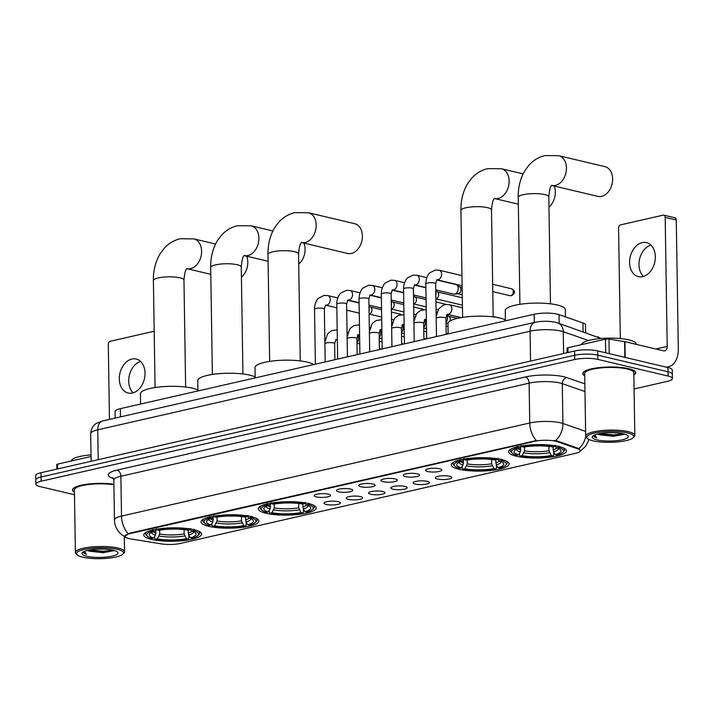<?xml version="1.0" encoding="UTF-8"?>
<svg xmlns="http://www.w3.org/2000/svg" width="714" height="714" viewBox="0 0 714 714"><rect width="100%" height="100%" fill="white"/><g stroke="black" fill="none" stroke-linecap="round" stroke-linejoin="round"><path stroke-width="1.07" d="M516.213 456.184A28.935 6.703 179.1 0 0 548.066 457.415A28.935 6.703 179.1 0 0 566.443 450.873A28.935 6.703 179.1 0 0 558.803 446.464A28.935 6.703 179.1 0 0 526.941 445.233A28.935 6.703 179.1 0 0 508.573 451.775A28.935 6.703 179.1 0 0 516.213 456.184M208.667 526.325A28.935 6.703 179.1 0 0 240.529 527.557A28.935 6.703 179.1 0 0 258.896 521.015A28.935 6.703 179.1 0 0 251.266 516.615A28.935 6.703 179.1 0 0 219.403 515.383A28.935 6.703 179.1 0 0 201.036 521.925A28.935 6.703 179.1 0 0 208.667 526.325M265.965 513.259A28.935 6.703 179.1 0 0 297.827 514.491A28.935 6.703 179.1 0 0 316.195 507.949A28.935 6.703 179.1 0 0 308.555 503.54A28.935 6.703 179.1 0 0 276.702 502.317A28.935 6.703 179.1 0 0 258.325 508.859A28.935 6.703 179.1 0 0 265.965 513.259M458.915 469.25A28.935 6.703 179.1 0 0 490.768 470.481A28.935 6.703 179.1 0 0 509.144 463.939A28.935 6.703 179.1 0 0 501.505 459.539A28.935 6.703 179.1 0 0 469.651 458.308A28.935 6.703 179.1 0 0 451.275 464.85A28.935 6.703 179.1 0 0 458.915 469.25M151.377 539.391A28.935 6.703 179.1 0 0 183.23 540.623A28.935 6.703 179.1 0 0 201.607 534.081A28.935 6.703 179.1 0 0 193.967 529.681A28.935 6.703 179.1 0 0 162.105 528.449A28.935 6.703 179.1 0 0 143.737 534.991A28.935 6.703 179.1 0 0 151.377 539.391M338.257 501.665A8.193 1.901 -0.9 0 1 340.328 502.647A8.193 1.901 -0.9 0 1 335.758 504.709A8.193 1.901 -0.9 0 1 326.2 504.423A8.193 1.901 -0.9 0 1 324.12 502.897A8.193 1.901 -0.9 0 1 329.797 501.264A8.193 1.901 -0.9 0 1 338.257 501.665M360.516 496.596A8.193 1.901 -0.9 0 1 362.587 497.569A8.193 1.901 -0.9 0 1 358.017 499.63A8.193 1.901 -0.9 0 1 348.468 499.345A8.193 1.901 -0.9 0 1 346.379 497.828A8.193 1.901 -0.9 0 1 352.056 496.194A8.193 1.901 -0.9 0 1 360.516 496.596M382.775 491.518A8.193 1.901 -0.9 0 1 384.855 492.49A8.193 1.901 -0.9 0 1 380.276 494.552A8.193 1.901 -0.9 0 1 370.727 494.266A8.193 1.901 -0.9 0 1 368.638 492.749A8.193 1.901 -0.9 0 1 374.314 491.116A8.193 1.901 -0.9 0 1 382.775 491.518M405.034 486.439A8.193 1.901 -0.9 0 1 407.114 487.412A8.193 1.901 -0.9 0 1 402.535 489.474A8.193 1.901 -0.9 0 1 392.986 489.188A8.193 1.901 -0.9 0 1 390.897 487.671A8.193 1.901 -0.9 0 1 396.573 486.038A8.193 1.901 -0.9 0 1 405.034 486.439M427.293 481.361A8.193 1.901 -0.9 0 1 429.373 482.334A8.193 1.901 -0.9 0 1 424.794 484.395A8.193 1.901 -0.9 0 1 415.245 484.11A8.193 1.901 -0.9 0 1 413.165 482.593A8.193 1.901 -0.9 0 1 418.832 480.959A8.193 1.901 -0.9 0 1 427.293 481.361M449.561 476.283A8.193 1.901 -0.9 0 1 451.632 477.264A8.193 1.901 -0.9 0 1 447.053 479.317A8.193 1.901 -0.9 0 1 437.503 479.032A8.193 1.901 -0.9 0 1 435.424 477.514A8.193 1.901 -0.9 0 1 441.091 475.881A8.193 1.901 -0.9 0 1 449.561 476.283M328.395 494.15A8.193 1.901 -0.9 0 1 330.466 495.132A8.193 1.901 -0.9 0 1 325.896 497.185A8.193 1.901 -0.9 0 1 316.338 496.899A8.193 1.901 -0.9 0 1 314.258 495.382A8.193 1.901 -0.9 0 1 319.934 493.749A8.193 1.901 -0.9 0 1 328.395 494.15M350.654 489.072A8.193 1.901 -0.9 0 1 352.725 490.054A8.193 1.901 -0.9 0 1 348.155 492.107A8.193 1.901 -0.9 0 1 338.597 491.821A8.193 1.901 -0.9 0 1 336.517 490.304A8.193 1.901 -0.9 0 1 342.193 488.671A8.193 1.901 -0.9 0 1 350.654 489.072M372.913 484.003A8.193 1.901 -0.9 0 1 374.984 484.976A8.193 1.901 -0.9 0 1 370.414 487.037A8.193 1.901 -0.9 0 1 360.865 486.752A8.193 1.901 -0.9 0 1 358.776 485.225A8.193 1.901 -0.9 0 1 364.452 483.601A8.193 1.901 -0.9 0 1 372.913 484.003M395.172 478.924A8.193 1.901 -0.9 0 1 397.252 479.897A8.193 1.901 -0.9 0 1 392.673 481.959A8.193 1.901 -0.9 0 1 383.123 481.673A8.193 1.901 -0.9 0 1 381.035 480.156A8.193 1.901 -0.9 0 1 386.711 478.523A8.193 1.901 -0.9 0 1 395.172 478.924M417.431 473.846A8.193 1.901 -0.9 0 1 419.511 474.819A8.193 1.901 -0.9 0 1 414.932 476.881A8.193 1.901 -0.9 0 1 405.382 476.595A8.193 1.901 -0.9 0 1 403.294 475.078A8.193 1.901 -0.9 0 1 408.97 473.444A8.193 1.901 -0.9 0 1 417.431 473.846M439.69 468.768A8.193 1.901 -0.9 0 1 441.77 469.741A8.193 1.901 -0.9 0 1 437.191 471.802A8.193 1.901 -0.9 0 1 427.641 471.517A8.193 1.901 -0.9 0 1 425.562 469.999A8.193 1.901 -0.9 0 1 431.229 468.366A8.193 1.901 -0.9 0 1 439.69 468.768M130.689 538.9A14.744 3.418 -0.9 0 1 128.797 538.526A14.744 3.418 -0.9 0 1 124.905 536.285A14.744 3.418 -0.9 0 1 129.662 533.688L534.679 441.306A14.744 3.418 -0.9 0 1 557.081 441.645L577.992 448.919A14.744 3.418 -0.9 0 1 580.312 450.712A14.744 3.418 -0.9 0 1 575.546 453.31L180.455 543.425A14.744 3.418 -0.9 0 1 161.525 543.907L130.689 538.9M115.141 418.101L115.034 411.55A16.377 3.793 -0.9 0 1 120.327 408.658L534.17 314.267A16.377 3.793 -0.9 0 1 559.053 314.651L582.954 322.951A16.377 3.793 -0.9 0 1 585.534 324.941L585.659 332.644M633.862 375.037A26.48 6.14 179.1 0 0 635.746 372.717A26.48 6.14 179.1 0 0 628.748 368.692A26.48 6.14 179.1 0 0 599.599 367.558A26.48 6.14 179.1 0 0 582.785 373.547A26.48 6.14 179.1 0 0 584.73 375.805M124.905 536.25L129.653 533.162L536.392 440.538A19.108 12.531 -102.8 0 1 529.743 422.991A21.839 5.06 -0.9 0 1 560.606 422.831A21.839 5.06 -0.9 0 1 562.927 423.491L585.605 431.372M634.086 388.96L667.117 381.428A16.377 3.793 179.1 0 0 672.409 378.545L672.276 370.048A16.377 3.793 179.1 0 0 667.947 367.558L597.725 350.904L597.796 355.153A16.377 3.793 179.1 0 0 574.654 355.269L41.055 476.979A16.377 3.793 179.1 0 0 35.762 479.862A16.377 3.793 179.1 0 1 41.055 476.979L574.654 355.269A16.377 3.793 179.1 0 1 597.796 355.153L668.018 371.807L597.796 355.153L597.859 359.401A16.377 3.793 179.1 0 0 574.716 359.517L41.126 481.227A16.377 3.793 179.1 0 0 35.834 484.11A16.377 3.793 179.1 0 0 40.154 486.6L74.488 494.74M672.338 374.297A16.377 3.793 179.1 0 0 668.018 371.807A16.377 3.793 179.1 0 1 672.338 374.297M553.903 440.449L557.063 440.877L578.902 448.597A19.108 15.699 -70.8 0 0 585.739 436.557M113.901 484.226A26.48 6.14 179.1 0 0 86.564 484.279A26.48 6.14 179.1 0 0 72.498 489.938A26.48 6.14 179.1 0 0 74.443 492.196M672.409 378.545A16.377 3.793 179.1 0 0 668.081 376.055L597.859 359.401M597.725 350.904A16.377 3.793 179.1 0 0 574.583 351.02L40.993 472.73A16.377 3.793 179.1 0 0 35.7 475.613L35.834 484.11M133.143 392.834A17.475 12.549 103.3 0 1 129.341 375.35A17.475 12.549 103.3 0 1 140.587 361.436M131.903 359.026A17.475 12.549 -76.7 0 0 119.452 376.037A17.475 12.549 -76.7 0 0 128.136 393.021A17.475 12.549 -76.7 0 0 132.438 393.012A17.475 12.549 -76.7 0 0 144.888 376.001A17.475 12.549 -76.7 0 0 136.204 359.017A17.475 12.549 -76.7 0 0 131.903 359.026M91.062 456.496L57.629 464.118L57.709 468.911M154.197 331.921A2.731 1.964 -76.7 0 0 153.519 331.546A2.731 1.964 -76.7 0 0 152.841 331.546L110.251 341.265A2.731 1.964 -76.7 0 0 108.287 344.371L109.465 419.395M56.817 469.116L56.745 464.6A2.731 0.634 -0.9 0 1 57.629 464.118M117.257 549.307A23.482 5.444 179.1 0 0 88.848 548.62A23.482 5.444 179.1 0 0 77.201 554.903A23.482 5.444 179.1 0 0 82.699 557.188A23.482 5.444 179.1 0 0 105.859 558.428A23.482 5.444 179.1 0 0 122.799 554.189A23.482 5.444 179.1 0 0 117.257 549.307M122.799 554.189L123.843 553.171A24.571 5.694 179.1 0 0 124.522 551.797A24.571 5.694 179.1 0 0 118.042 548.066A24.571 5.694 179.1 0 0 90.99 547.022A24.571 5.694 179.1 0 0 75.389 552.574A24.571 5.694 179.1 0 0 76.121 553.921L77.201 554.903M113.91 484.779A24.571 5.694 179.1 0 0 88.054 484.583A24.571 5.694 179.1 0 0 74.408 489.911L75.389 552.574M113.901 484.306A26.204 6.078 179.1 0 0 86.778 484.324A26.204 6.078 179.1 0 0 72.766 489.929A26.204 6.078 179.1 0 0 74.443 492.017M91.035 454.872A27.302 6.328 179.1 0 0 71.248 461.012M87.429 550.44A13.646 3.159 179.1 0 0 89.866 551.262L87.742 550.369M86.715 556.277A18.02 4.177 179.1 0 0 108.501 556.804A18.02 4.177 179.1 0 0 117.462 551.984A18.02 4.177 179.1 0 0 113.231 550.226A18.02 4.177 179.1 0 0 95.444 549.271A18.02 4.177 179.1 0 0 82.458 552.538A18.02 4.177 179.1 0 0 86.715 556.277M89.866 551.262L103.155 552.707L114.535 550.574M83.529 551.556C82.94 552.591 83.931 553.511 86.474 554.314L84.502 551.342M86.474 554.314L83.377 551.886M113.267 550.235L103.512 551.235L89.687 549.976M114.481 550.556L103.521 551.904L88.206 550.262M241.421 277.193A15.289 10.978 -76.7 0 0 246.669 256.174M188.112 530.154L188.737 535.009L190.459 537.821A23.482 5.444 179.1 0 0 195.449 532.885A23.482 5.444 179.1 0 0 191.673 531.064L193.539 530.636L194.324 529.395M188.835 535.17L188.88 538.258L188.157 539.141A25.99 6.024 179.1 0 1 155.5 539.311L157.357 538.891A23.482 5.444 179.1 0 0 186.443 538.74L184.141 533.92L184.078 529.609M159.659 530.199L159.722 534.045L157.357 538.891M197.867 390.031A30.033 6.961 179.1 0 0 192.548 388.237A30.033 6.961 179.1 0 0 159.49 386.961A30.033 6.961 179.1 0 0 140.426 393.744L140.587 404.035M190.459 537.821L192.173 538.231A25.99 6.024 179.1 0 0 197.93 535.571L198.974 534.554A27.078 6.274 179.1 0 0 199.733 533.046A27.078 6.274 179.1 0 0 198.144 530.975M155.5 539.311L154.67 538.436L154.643 536.473M190.629 528.512L189.844 529.761A25.99 6.024 179.1 0 0 157.178 529.931L156.42 528.69M197.93 535.571A25.99 6.024 179.1 0 0 193.539 530.636M189.844 529.761L187.978 530.181A23.482 5.444 179.1 0 0 158.892 530.332L157.178 529.931M186.443 538.74L188.157 539.141M191.673 531.064L189.799 529.074M147.102 531.778A27.078 6.274 179.1 0 0 145.576 533.902A27.078 6.274 179.1 0 0 146.379 535.384L147.45 536.366A25.99 6.024 179.1 0 0 151.796 538.436L153.662 538.017L155.456 535.188L155.973 529.922M152.403 529.609L153.162 530.85A25.99 6.024 179.1 0 0 147.45 536.366M153.162 530.85L154.876 531.252A23.482 5.444 179.1 0 0 149.851 533.599A23.482 5.444 179.1 0 0 153.662 538.017M156.527 529.244L154.876 531.252M298.711 264.126A15.289 10.978 -76.7 0 0 303.968 243.108M245.411 517.088L246.035 521.943L247.758 524.754A23.482 5.444 179.1 0 0 252.747 519.819A23.482 5.444 179.1 0 0 248.972 517.989L250.837 517.57L251.623 516.32M246.134 522.104L246.178 525.192L245.455 526.075A25.99 6.024 179.1 0 1 212.79 526.245L214.655 525.825A23.482 5.444 179.1 0 0 243.742 525.674L241.439 520.854L241.368 516.543M216.958 517.132L217.02 520.979L214.655 525.825M255.166 376.956A30.033 6.961 179.1 0 0 249.846 375.162A30.033 6.961 179.1 0 0 216.788 373.886A30.033 6.961 179.1 0 0 197.724 380.678L197.885 390.969M247.758 524.754L249.472 525.156A25.99 6.024 179.1 0 0 255.228 522.505L256.272 521.488A27.078 6.274 179.1 0 0 257.031 519.979A27.078 6.274 179.1 0 0 255.433 517.909M212.79 526.245L211.969 525.37L211.942 523.398M247.928 515.446L247.133 516.695A25.99 6.024 179.1 0 0 214.477 516.865L213.718 515.624M255.228 522.505A25.99 6.024 179.1 0 0 250.837 517.57M247.133 516.695L245.277 517.114A23.482 5.444 179.1 0 0 216.19 517.266L214.477 516.865M243.742 525.674L245.455 526.075M248.972 517.989L247.098 515.999M204.391 518.712A27.078 6.274 179.1 0 0 202.874 520.836A27.078 6.274 179.1 0 0 203.677 522.318L204.748 523.3A25.99 6.024 179.1 0 0 209.095 525.37L210.96 524.942L212.754 522.112L213.272 516.847M209.702 516.543L210.46 517.775A25.99 6.024 179.1 0 0 204.748 523.3M210.46 517.775L212.174 518.186A23.482 5.444 179.1 0 0 207.149 520.533A23.482 5.444 179.1 0 0 210.96 524.942M213.825 516.177L212.174 518.186M351.377 253.452A15.289 10.978 -76.7 0 0 362.275 238.565A15.289 10.978 -76.7 0 0 354.671 223.705L308.475 212.754A15.289 10.978 103.3 0 1 316.07 227.614A15.289 10.978 103.3 0 1 305.181 242.501A15.289 10.978 103.3 0 1 301.594 242.546L347.62 253.461A15.289 10.978 -76.7 0 0 351.377 253.452M302.709 504.022L303.325 508.877L305.056 511.688A23.482 5.444 179.1 0 0 310.046 506.744A23.482 5.444 179.1 0 0 306.27 504.923L308.127 504.503L308.921 503.254M303.423 509.037L303.477 512.125L302.745 513.009A25.99 6.024 179.1 0 1 270.088 513.179L271.954 512.75A23.482 5.444 179.1 0 0 301.04 512.598L298.738 507.788L298.666 503.477M274.256 504.066L274.31 507.913L271.954 512.75M313.616 364.577A30.033 6.961 179.1 0 0 307.145 362.096A30.033 6.961 179.1 0 0 274.087 360.82A30.033 6.961 179.1 0 0 255.014 367.612L255.184 377.902M305.056 511.688L306.77 512.09A25.99 6.024 179.1 0 0 312.527 509.439L313.571 508.422A27.078 6.274 179.1 0 0 314.321 506.913A27.078 6.274 179.1 0 0 312.732 504.843M270.088 513.179L269.267 512.295L269.232 510.331M305.226 502.379L304.432 503.62A25.99 6.024 179.1 0 0 271.775 503.789L271.017 502.558M312.527 509.439A25.99 6.024 179.1 0 0 308.127 504.503M304.432 503.62L302.575 504.048A23.482 5.444 179.1 0 0 273.489 504.2L271.775 503.789M301.04 512.598L302.745 513.009M306.27 504.923L304.396 502.933M261.69 505.646A27.078 6.274 179.1 0 0 260.164 507.761A27.078 6.274 179.1 0 0 260.967 509.243L262.047 510.233A25.99 6.024 179.1 0 0 266.393 512.304L268.259 511.876L270.053 509.046L270.57 503.781M267 503.468L267.759 504.709A25.99 6.024 179.1 0 0 262.047 510.233M267.759 504.709L269.473 505.119A23.482 5.444 179.1 0 0 264.448 507.467A23.482 5.444 179.1 0 0 268.259 511.876M271.124 503.111L269.473 505.119M548.959 207.051A15.289 10.978 -76.7 0 0 554.216 186.033M495.659 460.012L496.275 464.868L498.006 467.679A23.482 5.444 179.1 0 0 502.986 462.734A23.482 5.444 179.1 0 0 499.22 460.914L501.076 460.494L501.871 459.245M496.373 465.028L496.417 468.116L495.694 469A25.99 6.024 179.1 0 1 463.038 469.169L464.894 468.741A23.482 5.444 179.1 0 0 493.981 468.598L491.678 463.779L491.616 459.468M467.197 460.057L467.259 463.904L464.894 468.741M505.405 319.881A30.033 6.961 179.1 0 0 500.086 318.087A30.033 6.961 179.1 0 0 467.027 316.811A30.033 6.961 179.1 0 0 447.964 323.603L448.124 333.893M498.006 467.679L499.711 468.081A25.99 6.024 179.1 0 0 505.467 465.43L506.512 464.412A27.078 6.274 179.1 0 0 507.27 462.904A27.078 6.274 179.1 0 0 505.682 460.833M463.038 469.169L462.208 468.295L462.181 466.322M498.176 458.37L497.381 459.62A25.99 6.024 179.1 0 0 464.725 459.789L463.966 458.549M505.467 465.43A25.99 6.024 179.1 0 0 501.076 460.494M497.381 459.62L495.525 460.039A23.482 5.444 179.1 0 0 466.429 460.191L464.725 459.789M493.981 468.598L495.694 469M499.22 460.914L497.346 458.924M454.639 461.637A27.078 6.274 179.1 0 0 453.113 463.752A27.078 6.274 179.1 0 0 453.917 465.242L454.996 466.224A25.99 6.024 179.1 0 0 459.343 468.295L461.199 467.866L463.002 465.037L463.511 459.771M459.941 459.468L460.709 460.7A25.99 6.024 179.1 0 0 454.996 466.224M460.709 460.7L462.413 461.11A23.482 5.444 179.1 0 0 457.388 463.457A23.482 5.444 179.1 0 0 461.199 467.866M464.064 459.102L462.413 461.11M601.616 196.377A15.289 10.978 -76.7 0 0 612.514 181.49A15.289 10.978 -76.7 0 0 604.91 166.63L558.714 155.679A15.289 10.978 103.3 0 1 566.318 170.539A15.289 10.978 103.3 0 1 555.421 185.417A15.289 10.978 103.3 0 1 551.833 185.462L597.859 196.386A15.289 10.978 -76.7 0 0 601.616 196.377M552.948 446.937L553.573 451.801L555.296 454.613A23.482 5.444 179.1 0 0 560.285 449.668A23.482 5.444 179.1 0 0 556.509 447.848L558.375 447.428L559.169 446.179M553.671 451.962L553.716 455.041L552.993 455.934A25.99 6.024 179.1 0 1 520.336 456.103L522.193 455.675A23.482 5.444 179.1 0 0 551.279 455.523L548.977 450.712L548.914 446.402M524.495 446.991L524.558 450.837L522.193 455.675M565.426 316.864L565.309 309.59A30.033 6.961 179.1 0 0 557.384 305.021A30.033 6.961 179.1 0 0 524.326 303.745A30.033 6.961 179.1 0 0 505.262 310.536L505.423 320.827M555.296 454.613L557.009 455.014A25.99 6.024 179.1 0 0 562.766 452.364L563.81 451.346A27.078 6.274 179.1 0 0 564.569 449.838A27.078 6.274 179.1 0 0 562.98 447.767M520.336 456.103L519.506 455.22L519.48 453.256M555.465 445.304L554.68 446.545A25.99 6.024 179.1 0 0 522.023 446.714L521.256 445.482M562.766 452.364A25.99 6.024 179.1 0 0 558.375 447.428M554.68 446.545L552.814 446.973A23.482 5.444 179.1 0 0 523.728 447.125L522.023 446.714M551.279 455.523L552.993 455.934M556.509 447.848L554.635 445.857M511.938 448.562A27.078 6.274 179.1 0 0 510.412 450.686A27.078 6.274 179.1 0 0 511.215 452.167L512.286 453.158A25.99 6.024 179.1 0 0 516.641 455.229L518.498 454.8L520.292 451.971L520.809 446.705M517.239 446.393L517.998 447.633A25.99 6.024 179.1 0 0 512.286 453.158M517.998 447.633L519.712 448.035A23.482 5.444 179.1 0 0 514.687 450.382A23.482 5.444 179.1 0 0 518.498 454.8M521.363 446.027L519.712 448.035M369.004 307.225A4.918 3.534 103.3 0 1 369.236 308.778A4.918 3.534 103.3 0 1 369.058 310.42M368.986 306.119L370.744 307.288A3.552 2.553 103.3 0 1 371.932 309.876A3.552 2.553 103.3 0 1 369.37 313.928A3.552 2.553 103.3 0 1 369.165 313.964L369.111 313.973M391.263 302.147A4.918 3.534 103.3 0 1 391.495 303.7A4.918 3.534 103.3 0 1 391.317 305.342M391.245 301.04L393.012 302.218A3.552 2.553 103.3 0 1 394.19 304.807A3.552 2.553 103.3 0 1 391.629 308.85A3.552 2.553 103.3 0 1 391.424 308.885L391.37 308.894M413.522 297.069A4.918 3.534 103.3 0 1 413.754 298.622A4.918 3.534 103.3 0 1 413.576 300.264M413.504 295.962L415.271 297.14A3.552 2.553 103.3 0 1 416.449 299.728A3.552 2.553 103.3 0 1 413.888 303.771A3.552 2.553 103.3 0 1 413.683 303.807L413.629 303.816M435.781 291.99A4.918 3.534 103.3 0 1 436.013 293.543A4.918 3.534 103.3 0 1 435.835 295.185M435.763 290.884L437.53 292.062A3.552 2.553 103.3 0 1 438.708 294.65A3.552 2.553 103.3 0 1 436.147 298.693A3.552 2.553 103.3 0 1 435.942 298.729L435.888 298.738M436.593 279.959L455.791 284.511A4.918 3.534 103.3 0 1 456.639 284.886A4.918 3.534 103.3 0 1 458.272 288.465A4.918 3.534 103.3 0 1 454.738 294.07A4.918 3.534 103.3 0 1 454.452 294.123A4.918 3.534 103.3 0 1 453.524 294.07L435.745 289.857M456.639 284.886L459.789 286.983A3.552 2.553 103.3 0 1 460.967 289.572A3.552 2.553 103.3 0 1 458.415 293.624A3.552 2.553 103.3 0 1 458.209 293.659L454.452 294.123M357.518 335.268A4.918 3.534 103.3 0 1 358.535 338.293A4.918 3.534 103.3 0 1 356.964 342.658M359.731 342.89A3.552 2.553 103.3 0 1 358.669 343.443A3.552 2.553 103.3 0 1 358.464 343.479L356.982 343.666M379.786 330.189A4.918 3.534 103.3 0 1 380.794 333.215A4.918 3.534 103.3 0 1 379.223 337.579M381.999 337.82A3.552 2.553 103.3 0 1 380.928 338.365A3.552 2.553 103.3 0 1 380.723 338.4L379.241 338.588M402.044 325.111A4.918 3.534 103.3 0 1 403.053 328.137A4.918 3.534 103.3 0 1 401.482 332.501M404.258 332.742A3.552 2.553 103.3 0 1 403.187 333.286A3.552 2.553 103.3 0 1 402.982 333.322L401.5 333.509M424.303 320.042A4.918 3.534 103.3 0 1 425.312 323.058A4.918 3.534 103.3 0 1 423.741 327.423M426.517 327.664A3.552 2.553 103.3 0 1 425.446 328.217A3.552 2.553 103.3 0 1 425.241 328.253L423.759 328.431M446.562 314.963A4.918 3.534 103.3 0 1 447.571 317.98A4.918 3.534 103.3 0 1 446.009 322.344M446.616 314.856L449.079 316.498A3.552 2.553 103.3 0 1 450.257 319.087A3.552 2.553 103.3 0 1 449.847 321.121M448.062 323.023A3.552 2.553 103.3 0 1 447.705 323.139A3.552 2.553 103.3 0 1 447.499 323.174L446.018 323.353M643.43 276.443A17.475 12.549 103.3 0 1 639.628 258.959A17.475 12.549 103.3 0 1 650.873 245.045M642.198 242.635A17.475 12.549 -76.7 0 0 629.739 259.655A17.475 12.549 -76.7 0 0 638.432 276.63A17.475 12.549 -76.7 0 0 642.725 276.63A17.475 12.549 -76.7 0 0 655.175 259.61A17.475 12.549 -76.7 0 0 646.491 242.635A17.475 12.549 -76.7 0 0 642.198 242.635M605.704 352.796L605.49 339.159L567.925 347.727L567.996 352.529M665.805 367.05A21.839 14.325 77.2 0 0 668.375 366.817A21.839 14.325 77.2 0 0 678.3 349.03L676.274 219.983L665.189 217.359L667.215 346.406A5.462 3.579 -102.8 0 1 664.734 350.851A5.462 3.579 -102.8 0 1 663.601 350.842L624.955 341.676L625.205 357.419M665.189 217.359A2.731 1.964 -76.7 0 0 663.806 215.155L674.891 217.788A2.731 1.964 103.3 0 1 676.274 219.983M663.806 215.155A2.731 1.964 -76.7 0 0 663.136 215.155L620.546 224.874A2.731 1.964 -76.7 0 0 618.574 227.989L620.314 338.543M567.112 352.725L567.041 348.209A2.731 0.634 -0.9 0 1 567.925 347.727M605.49 339.159A2.731 0.634 -0.9 0 1 608.997 339.07L624.607 341.604A2.731 0.634 -0.9 0 1 624.955 341.676M627.544 432.916A23.482 5.444 179.1 0 0 599.135 432.238A23.482 5.444 179.1 0 0 587.488 438.512A23.482 5.444 179.1 0 0 592.986 440.806A23.482 5.444 179.1 0 0 616.146 442.037A23.482 5.444 179.1 0 0 633.086 437.798A23.482 5.444 179.1 0 0 627.544 432.916M633.086 437.798L634.13 436.781A24.571 5.694 179.1 0 0 634.817 435.415A24.571 5.694 179.1 0 0 628.329 431.675A24.571 5.694 179.1 0 0 601.277 430.631A24.571 5.694 179.1 0 0 585.685 436.183A24.571 5.694 179.1 0 0 586.408 437.53L587.488 438.512M634.817 435.415L633.827 372.744A24.571 5.694 179.1 0 0 627.347 369.013A24.571 5.694 179.1 0 0 600.295 367.969A24.571 5.694 179.1 0 0 584.695 373.52L585.685 436.183M633.862 374.859A26.204 6.078 179.1 0 0 635.469 372.726A26.204 6.078 179.1 0 0 628.552 368.736A26.204 6.078 179.1 0 0 599.698 367.621A26.204 6.078 179.1 0 0 583.061 373.547A26.204 6.078 179.1 0 0 584.73 375.635M636.112 344.318L636.112 344.023A27.302 6.328 179.1 0 0 628.9 339.873A27.302 6.328 179.1 0 0 599.376 338.659A27.302 6.328 179.1 0 0 581.535 344.621M597.716 434.05A13.646 3.159 179.1 0 0 600.153 434.88L598.029 433.978M597.002 439.886A18.02 4.177 179.1 0 0 618.797 440.413A18.02 4.177 179.1 0 0 627.749 435.594A18.02 4.177 179.1 0 0 623.527 433.835A18.02 4.177 179.1 0 0 605.74 432.889A18.02 4.177 179.1 0 0 592.745 436.147A18.02 4.177 179.1 0 0 597.002 439.886M600.153 434.88L613.451 436.316L624.821 434.183M593.816 435.165C593.236 436.2 594.218 437.12 596.77 437.923L594.789 434.951M596.77 437.923L593.673 435.495M623.554 433.844L613.799 434.853L599.974 433.585M624.768 434.166L613.808 435.513L598.502 433.871M577.992 448.919L577.974 448.142M557.081 441.645L557.063 440.877M534.679 441.306L534.67 440.788M129.662 533.688L129.653 533.162M120.452 416.896L120.327 408.658M583.088 331.751L582.954 322.951M559.187 323.442L559.053 314.651M534.295 322.505L534.17 314.267M113.455 478.496A27.302 6.328 -0.9 0 1 117.114 470.08L525.343 376.974A5.462 3.579 -102.8 0 1 529.119 383.159L120.889 476.265A21.839 5.06 179.1 0 0 113.838 480.12L112.821 477.63M525.343 376.974A27.302 6.328 -0.9 0 1 563.908 376.769A27.302 6.328 -0.9 0 1 566.818 377.599L584.864 383.873M555.519 440.565A19.108 15.699 -70.8 0 0 562.927 423.491L562.302 383.659A21.839 5.06 179.1 0 0 559.972 382.999A21.839 5.06 179.1 0 0 529.119 383.159L529.743 422.991L121.514 516.097A19.108 12.531 77.2 0 0 128.163 533.653M125.807 537.258L121.675 534.697L118.97 532.037C116.087 528.53 114.579 524.504 114.463 519.944A21.839 5.06 -0.9 0 1 121.514 516.097L120.889 476.265A5.462 3.579 -102.8 0 0 117.114 470.08M574.716 359.517L574.583 351.02M41.126 481.227L40.993 472.73M668.081 376.055L667.947 367.558M584.98 391.54L562.302 383.659A5.462 4.48 109.2 0 1 566.818 377.599M588.559 340.516L563.275 331.724A21.839 5.06 179.1 0 0 560.945 331.064A21.839 5.06 179.1 0 0 530.091 331.225L97.756 429.828A21.839 5.06 179.1 0 0 90.696 433.684C91.187 426.32 95.837 423.679 96.604 423.295L102.718 420.939L535.054 322.326A10.924 7.167 -102.8 0 0 530.091 331.225L530.564 361.061M98.22 459.673L97.756 429.828A10.924 7.167 -102.8 0 1 102.718 420.939M563.614 353.528L563.275 331.724A10.924 8.97 -70.8 0 0 557.661 322.915L601.17 338.498M600.483 338.552A10.924 8.97 -70.8 0 0 597.689 336.821M155.072 387.523L153.394 280.611A15.289 3.543 -0.9 0 1 158.329 277.916A15.289 3.543 -0.9 0 1 179.928 277.8A15.289 3.543 -0.9 0 1 183.962 280.129C184.649 272.668 185.729 268.794 187.202 268.509M153.394 280.611C153.224 270.57 155.456 261.636 160.079 253.809L164.024 248.481C168.45 243.536 173.832 240.306 180.169 238.779L193.878 238.887A15.289 10.978 103.3 0 1 201.482 253.747A15.289 10.978 103.3 0 1 190.584 268.634A15.289 10.978 103.3 0 1 186.997 268.678L210.791 274.328M188.157 533.01A20.206 4.686 179.1 0 0 192.093 531.189M159.722 534.045A20.206 4.686 179.1 0 0 184.141 533.92M188.737 535.009A21.001 4.864 179.1 0 0 193.628 531.778M159.151 536.062A21.001 4.864 179.1 0 0 184.721 535.928M151.636 532.439A21.001 4.864 179.1 0 0 155.456 535.188M153.153 531.805A20.206 4.686 179.1 0 0 156.027 533.171M212.37 374.457L210.684 267.545A15.289 3.543 -0.9 0 1 215.628 264.849A15.289 3.543 -0.9 0 1 237.226 264.733A15.289 3.543 -0.9 0 1 241.261 267.063C241.948 259.601 243.028 255.728 244.491 255.442M210.684 267.545C210.523 257.504 212.745 248.57 217.368 240.743L221.322 235.415C225.749 230.47 231.131 227.23 237.467 225.713L251.176 225.82A15.289 10.978 103.3 0 1 258.771 240.68A15.289 10.978 103.3 0 1 247.883 255.567A15.289 10.978 103.3 0 1 244.295 255.612L268.089 261.253M245.455 519.935A20.206 4.686 179.1 0 0 249.391 518.123M217.02 520.979A20.206 4.686 179.1 0 0 241.439 520.854M246.035 521.943A21.001 4.864 179.1 0 0 250.926 518.703M216.449 522.996A21.001 4.864 179.1 0 0 242.01 522.862M208.925 519.364A21.001 4.864 179.1 0 0 212.754 522.112M210.452 518.739A20.206 4.686 179.1 0 0 213.316 520.104M269.66 361.391L267.982 254.47A15.289 3.543 -0.9 0 1 272.918 251.774A15.289 3.543 -0.9 0 1 294.516 251.667A15.289 3.543 -0.9 0 1 298.559 253.997C299.246 246.535 300.326 242.662 301.79 242.376M302.754 506.869A20.206 4.686 179.1 0 0 306.681 505.057M274.31 507.913A20.206 4.686 179.1 0 0 298.738 507.788M303.325 508.877A21.001 4.864 179.1 0 0 308.225 505.637M273.748 509.921A21.001 4.864 179.1 0 0 299.309 509.796M266.224 506.297A21.001 4.864 179.1 0 0 270.053 509.046M267.741 505.664A20.206 4.686 179.1 0 0 270.615 507.038M462.61 317.382L460.932 210.469A15.289 3.543 -0.9 0 1 465.867 207.774A15.289 3.543 -0.9 0 1 487.466 207.658A15.289 3.543 -0.9 0 1 491.5 209.987C492.196 202.526 493.276 198.653 494.74 198.367M460.932 210.469C460.762 200.429 462.993 191.495 467.616 183.668L471.561 178.339C475.997 173.395 481.37 170.155 487.707 168.638L501.415 168.745A15.289 10.978 103.3 0 1 509.02 183.605A15.289 10.978 103.3 0 1 498.122 198.492A15.289 10.978 103.3 0 1 494.534 198.537L518.337 204.177M495.703 462.859A20.206 4.686 179.1 0 0 499.63 461.048M467.259 463.904A20.206 4.686 179.1 0 0 491.678 463.779M496.275 464.868A21.001 4.864 179.1 0 0 501.166 461.628M466.697 465.921A21.001 4.864 179.1 0 0 492.258 465.787M459.173 462.288A21.001 4.864 179.1 0 0 463.002 465.037M460.691 461.663A20.206 4.686 179.1 0 0 463.564 463.029M519.908 304.316L518.23 197.394A15.289 3.543 -0.9 0 1 523.166 194.699A15.289 3.543 -0.9 0 1 544.764 194.592A15.289 3.543 -0.9 0 1 548.798 196.912C549.494 189.46 550.565 185.586 552.038 185.301M552.993 449.793A20.206 4.686 179.1 0 0 556.929 447.981M524.558 450.837A20.206 4.686 179.1 0 0 548.977 450.712M553.573 451.801A21.001 4.864 179.1 0 0 558.464 448.562M523.996 452.846A21.001 4.864 179.1 0 0 549.557 452.721M516.472 449.222A21.001 4.864 179.1 0 0 520.292 451.971M517.989 448.588A20.206 4.686 179.1 0 0 520.863 449.963M315.392 364.167L314.526 309.305A4.918 1.142 -0.9 0 1 316.347 308.394A4.918 1.142 -0.9 0 1 323.058 308.403A4.918 1.142 -0.9 0 1 324.352 309.153L325.477 305.128A4.918 3.534 103.3 0 0 325.53 305.146L325.468 305.128M314.526 309.305C314.383 302.593 318.31 297.979 318.471 298.256L324.102 295.4L327.797 295.578A4.918 3.534 103.3 0 1 330.243 300.353A4.918 3.534 103.3 0 1 326.744 305.137A4.918 3.534 103.3 0 1 326.512 305.181A4.918 3.534 103.3 0 1 325.53 305.146L336.847 307.823M391.424 312.072L400.224 314.16A3.552 2.553 103.3 0 1 401.134 314.669M337.651 359.088L336.785 304.226A4.918 1.142 -0.9 0 1 338.606 303.316A4.918 1.142 -0.9 0 1 345.317 303.325A4.918 1.142 -0.9 0 1 346.611 304.075L347.789 300.041A4.918 3.534 103.3 0 1 347.763 300.058L347.727 300.058M336.785 304.226C336.642 297.515 340.569 292.901 340.73 293.177L346.361 290.321L350.056 290.5A4.918 3.534 103.3 0 1 352.502 295.275A4.918 3.534 103.3 0 1 349.003 300.067A4.918 3.534 103.3 0 1 348.771 300.103A4.918 3.534 103.3 0 1 347.789 300.067L359.106 302.745M413.683 306.993L422.483 309.082A3.552 2.553 103.3 0 1 423.393 309.59M359.91 354.01L359.044 299.157A4.918 1.142 -0.9 0 1 360.865 298.238A4.918 1.142 -0.9 0 1 367.576 298.247A4.918 1.142 -0.9 0 1 368.87 298.996L370.048 294.962A4.918 3.534 103.3 0 1 370.022 294.98L381.365 297.676M359.044 299.157C358.901 292.437 362.828 287.822 362.989 288.099L368.62 285.243L372.315 285.421A4.918 3.534 103.3 0 1 374.761 290.205A4.918 3.534 103.3 0 1 371.262 294.989A4.918 3.534 103.3 0 1 371.03 295.025A4.918 3.534 103.3 0 1 370.048 294.989M435.942 301.915L444.742 304.003A3.552 2.553 103.3 0 1 445.652 304.512L443.135 305.235L438.717 308.957L436.174 316.588M382.168 348.941L381.312 294.079A4.918 1.142 -0.9 0 1 383.132 293.159A4.918 1.142 -0.9 0 1 389.835 293.177A4.918 1.142 -0.9 0 1 391.138 293.918L392.307 289.884A4.918 3.534 103.3 0 0 392.316 289.911L392.307 289.884M381.312 294.079C381.16 287.367 385.087 282.744 385.248 283.021L390.879 280.165L394.583 280.352A4.918 3.534 103.3 0 1 397.02 285.127A4.918 3.534 103.3 0 1 393.521 289.911A4.918 3.534 103.3 0 1 393.298 289.955A4.918 3.534 103.3 0 1 392.316 289.911L403.624 292.597M404.427 343.862L403.571 289A4.918 1.142 -0.9 0 1 405.391 288.081A4.918 1.142 -0.9 0 1 412.094 288.099A4.918 1.142 -0.9 0 1 413.397 288.849L414.522 284.824A4.918 3.534 103.3 0 0 414.575 284.832L414.504 284.824M403.571 289C403.419 282.289 407.346 277.666 407.507 277.942L413.138 275.095L416.842 275.274A4.918 3.534 103.3 0 1 419.279 280.049A4.918 3.534 103.3 0 1 415.78 284.832A4.918 3.534 103.3 0 1 415.557 284.877A4.918 3.534 103.3 0 1 414.575 284.832L425.883 287.519M510.751 295.676A3.552 2.553 103.3 0 1 509.885 295.676L511.492 295.685A3.552 2.329 -102.8 0 1 510.751 295.676A3.552 2.553 103.3 0 0 513.286 292.222A3.552 2.553 103.3 0 0 511.519 288.768L492.669 284.297M426.686 338.784L425.83 283.922A4.918 1.142 -0.9 0 1 427.65 283.003A4.918 1.142 -0.9 0 1 434.353 283.021A4.918 1.142 -0.9 0 1 435.656 283.77L436.781 279.745A4.918 3.534 103.3 0 0 436.834 279.754L436.763 279.745M425.83 283.922C425.678 277.211 429.605 272.596 429.774 272.864L435.397 270.017L439.101 270.195A4.918 3.534 103.3 0 1 441.547 274.97A4.918 3.534 103.3 0 1 438.039 279.754A4.918 3.534 103.3 0 1 437.816 279.799A4.918 3.534 103.3 0 1 436.834 279.754L462.11 285.752M324.897 343.595A4.918 1.142 -0.9 0 1 326.637 342.89A4.918 1.142 -0.9 0 1 333.34 342.898A4.918 1.142 -0.9 0 1 334.643 343.648L334.893 359.722M337.338 339.543A4.918 3.534 103.3 0 1 337.026 339.632A4.918 3.534 103.3 0 1 336.803 339.677A4.918 3.534 103.3 0 1 335.821 339.641A4.918 3.534 103.3 0 1 335.785 339.632L337.347 339.998M347.156 338.516A4.918 1.142 -0.9 0 1 348.896 337.811A4.918 1.142 -0.9 0 1 355.608 337.82A4.918 1.142 -0.9 0 1 356.902 338.57L357.152 354.644M359.606 334.464A4.918 3.534 103.3 0 1 359.285 334.563A4.918 3.534 103.3 0 1 359.062 334.598A4.918 3.534 103.3 0 1 358.08 334.563A4.918 3.534 103.3 0 1 358.044 334.554L356.902 338.57M369.415 333.438A4.918 1.142 -0.9 0 1 371.155 332.733A4.918 1.142 -0.9 0 1 377.867 332.742A4.918 1.142 -0.9 0 1 379.161 333.492L379.411 349.565M381.865 329.395A4.918 3.534 103.3 0 1 381.544 329.484A4.918 3.534 103.3 0 1 381.321 329.52A4.918 3.534 103.3 0 1 380.339 329.484A4.918 3.534 103.3 0 1 380.303 329.475L379.161 333.492M391.674 328.36A4.918 1.142 -0.9 0 1 393.414 327.655A4.918 1.142 -0.9 0 1 400.126 327.672A4.918 1.142 -0.9 0 1 401.42 328.413L401.67 344.487M404.124 324.317A4.918 3.534 103.3 0 1 403.812 324.406A4.918 3.534 103.3 0 1 403.58 324.451A4.918 3.534 103.3 0 1 402.598 324.406A4.918 3.534 103.3 0 1 402.571 324.397L401.42 328.413M413.933 323.281A4.918 1.142 -0.9 0 1 415.673 322.576A4.918 1.142 -0.9 0 1 422.385 322.594A4.918 1.142 -0.9 0 1 423.679 323.335L423.929 339.409M426.383 319.238A4.918 3.534 103.3 0 1 426.071 319.328A4.918 3.534 103.3 0 1 425.839 319.372A4.918 3.534 103.3 0 1 424.857 319.328A4.918 3.534 103.3 0 1 424.83 319.319M436.192 318.203A4.918 1.142 -0.9 0 1 437.932 317.498A4.918 1.142 -0.9 0 1 444.643 317.516A4.918 1.142 -0.9 0 1 445.938 318.266L446.196 334.331M462.458 307.788L449.383 304.691A4.918 3.534 103.3 0 1 451.828 309.465A4.918 3.534 103.3 0 1 448.33 314.249A4.918 3.534 103.3 0 1 448.097 314.294A4.918 3.534 103.3 0 1 447.116 314.249A4.918 3.534 103.3 0 1 447.089 314.24L461.244 317.605M667.215 346.406L655.836 348.994M624.848 357.339L624.607 341.604M608.997 339.07L609.221 353.626M580.179 451.186L585.641 446.348L589.023 439.494M114.463 519.944L113.838 480.12M535.054 322.326C541.944 320.934 548.736 320.916 555.43 322.273L557.661 322.915M90.696 433.684L91.133 461.289M153.519 331.546L154.188 331.707M72.757 489.054L72.766 489.929M124.281 536.473L124.522 551.797M193.878 238.887L215.566 244.036M199.706 531.751L199.733 533.046M145.558 532.599L145.576 533.902M185.64 387.042L183.962 280.129M251.176 225.82L272.864 230.961M257.004 518.676L257.031 519.979M202.847 519.533L202.874 520.836M242.938 373.975L241.261 267.063M267.982 254.47C267.821 244.429 270.044 235.504 274.667 227.677L278.621 222.349C283.047 217.395 288.429 214.164 294.757 212.647L308.475 212.754M314.303 505.61L314.321 506.913M260.146 506.467L260.164 507.761M300.237 360.909L298.559 253.997M501.415 168.745L523.103 173.886M507.252 461.601L507.27 462.904M453.095 462.458L453.113 463.752M493.178 316.9L491.5 209.987M518.23 197.394C518.061 187.354 520.292 178.42 524.915 170.601L528.86 165.273C533.287 160.32 538.668 157.089 545.005 155.572L558.714 155.679M564.551 448.535L564.569 449.838M510.394 449.383L510.412 450.686M550.476 303.834L548.798 196.912M327.797 295.578L337.776 297.943M347.557 300.264L359.106 303.004M381.553 309.733L370.459 307.1M325.182 361.936L324.352 309.153M346.709 310.162L359.267 313.143M393.691 319.908L391.531 319.39M381.669 317.052L369.111 314.071M400.224 314.16L401.339 314.642M350.056 290.5L360.034 292.865M369.816 295.185L381.365 297.925M403.812 304.655L392.718 302.022M347.441 356.857L346.611 304.075M368.968 305.092L381.526 308.064M415.959 314.829L413.79 314.312M403.928 311.973L391.37 309.001M422.483 309.082L423.607 309.564M372.315 285.421L382.293 287.796M392.075 290.107L403.624 292.847M426.071 299.577L414.977 296.944M369.7 351.779L368.87 298.996M391.227 300.014L403.785 302.986M438.217 309.751L436.058 309.233M426.187 306.895L413.629 303.923M444.742 304.003L445.866 304.485M394.583 280.352L404.552 282.717M414.334 285.029L425.892 287.778M462.306 297.809L437.245 291.865M391.959 346.701L391.138 293.918M413.486 294.936L426.044 297.908M462.413 305.137L435.888 298.845M416.842 275.274L426.811 277.639M462.136 287.421L459.504 286.787M414.227 341.622L413.397 288.849M462.253 294.739L457.861 293.695M439.101 270.195L461.949 275.613M436.486 336.553L435.656 283.77M509.885 295.676L492.785 291.624M511.519 288.768C515.508 290.991 515.49 293.293 511.492 295.685M334.643 343.648L335.821 339.641M337.195 329.904L331.84 330.627L328.761 332.751L327.423 334.348L324.87 341.97M347.058 332.206L348.066 332.438M382.061 341.908L379.286 341.247M359.633 336.535L357.58 335.161M381.544 349.084L379.402 348.566M359.749 343.907L358.116 343.523M359.454 324.825L354.099 325.548L351.02 327.672L349.681 329.27L347.129 336.892M369.317 327.128L370.325 327.36M404.32 336.829L401.545 336.169M358.026 334.545L359.606 334.92M381.892 331.457L379.839 330.082M403.812 344.005L401.661 343.496M382.008 338.829L380.375 338.445M380.267 329.475L381.865 329.85M381.713 319.747L376.358 320.47L373.279 322.594L371.94 324.192L369.388 331.814M391.575 322.05L392.584 322.291M426.579 331.751L423.804 331.091M404.151 326.378L402.098 325.004M426.071 338.927L423.92 338.418M404.267 333.759L402.634 333.367M402.526 324.397L404.133 324.772M403.972 314.669L398.617 315.392L395.538 317.516L394.199 319.113L391.647 326.735M413.834 316.971L414.843 317.212M448.008 326.476L446.063 326.012M426.419 321.309L424.357 319.934M448.124 333.795L446.179 333.34M426.535 328.681L424.892 328.288M423.679 323.335L424.803 319.319L426.392 319.693M426.231 309.599L420.876 310.313L417.797 312.437L416.458 314.035L413.906 321.666M436.093 311.893L437.102 312.134M457.442 318.355L448.794 316.311M447.973 323.406L447.16 323.21M445.938 318.266L447.116 314.249M498.559 317.757L493.178 316.481M449.383 304.691L445.688 304.512M668.375 366.817L666.581 367.228M583.043 372.663L583.061 373.547M635.451 371.842L635.469 372.726"/></g></svg>
